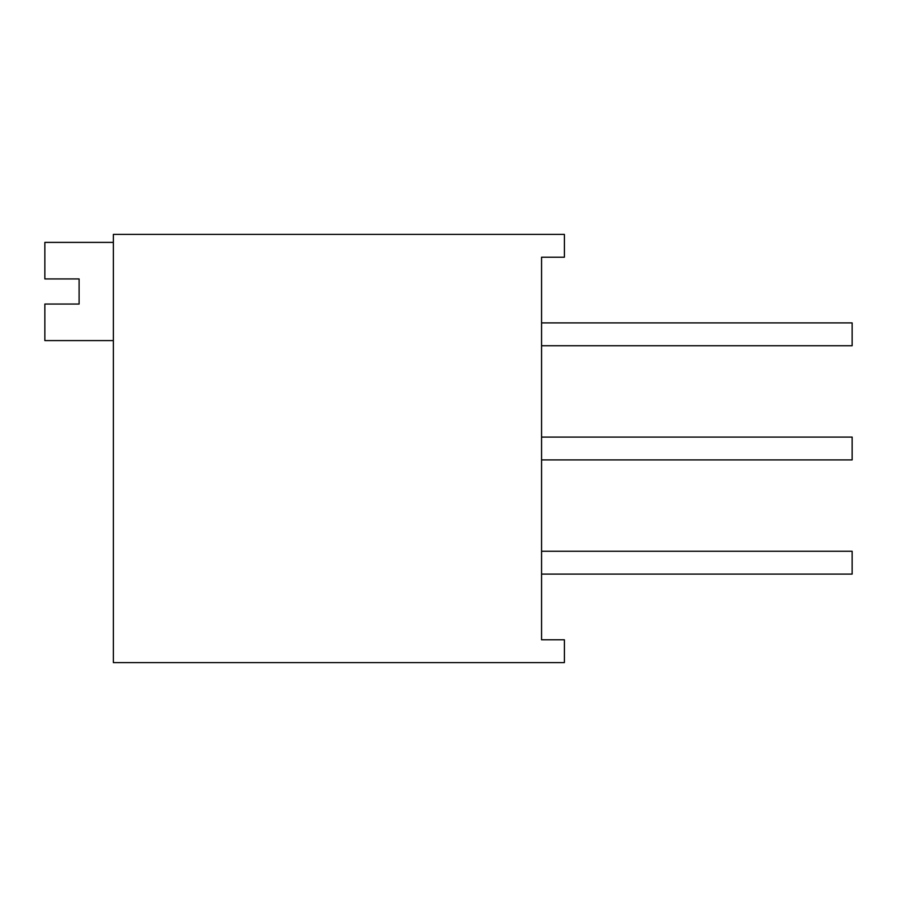 <?xml version="1.0" encoding="UTF-8"?>
<svg xmlns="http://www.w3.org/2000/svg" width="897" height="897" viewBox="0 0 897 897"><rect width="100%" height="100%" fill="white"/><g stroke="black" fill="none" stroke-linecap="round" stroke-linejoin="round"><path stroke-width="1.35" d="M564.404 234.397L113.358 234.397L113.358 662.603L564.404 662.603L564.404 639.796L541.564 639.796L541.564 257.204L564.404 257.204L564.404 234.397M113.358 340.591L44.85 340.591L44.85 304.049L79.104 304.049L79.104 278.933L44.85 278.933L44.85 242.392L113.358 242.392M541.564 322.898L852.15 322.898L852.15 345.737L541.564 345.737M541.564 437.086L852.15 437.086L852.15 459.914L541.564 459.914M541.564 551.263L852.15 551.263L852.15 574.102L541.564 574.102"/></g></svg>
